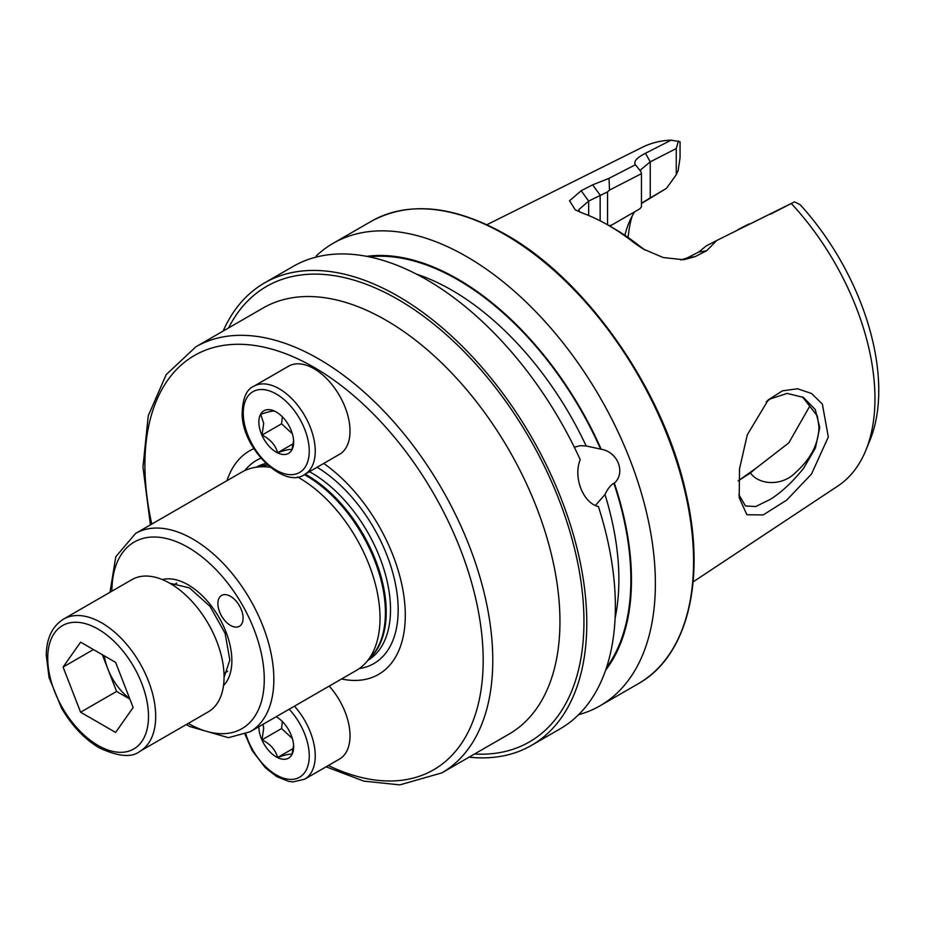 <?xml version="1.0" encoding="UTF-8"?>
<svg xmlns="http://www.w3.org/2000/svg" width="925" height="925" viewBox="0 0 925 925"><rect width="100%" height="100%" fill="white"/><g stroke="black" fill="none" stroke-linecap="round" stroke-linejoin="round"><path stroke-width="1.39" d="M738.52 480.63L756.072 468.189L750.429 472.964L738.115 480.919M747.296 434.808L768.328 399.831L782.423 390.847L797.535 388.754L811.56 393.495L822.348 404.063L828.326 436.982L811.491 474.062L786.747 500.067L763.206 514.924L746.88 514.751L739.202 497.708L739.526 468.79L747.296 434.808M738.821 494.574L745.481 505.975L755.748 506.53L770.167 499.431C781.163 492.632 792.286 482.283 803.536 468.374L815.399 448.058L819.747 427.512L815.307 409.613L803.478 397.438L787.106 393.391L770.167 398.999L766.131 401.993M574.309 447.18L580.38 445.688L586.161 445.954L601.192 449.249C617.796 451.886 625.947 472.698 614.35 483.185L613.842 483.232C610.419 485.336 607.471 489.094 604.996 494.517L595.423 505.466M756.072 468.189L788.782 442.89L809.317 406.965M802.438 396.86L817.365 415.996L818.983 427.188C818.532 443.711 810.913 458.65 796.136 471.993C782.377 486.666 759.02 485.128 750.429 472.964M227.018 480.642A129.061 74.509 60 0 1 253.889 448.66M297.503 476.918A114.515 66.114 60 0 1 299.041 477.797A114.515 66.114 60 0 1 370.567 568.748A114.515 66.114 60 0 1 366.115 662.404A114.515 66.114 60 0 1 356.298 670.463L250.132 731.756A114.515 66.114 60 0 0 267.683 639.996A114.515 66.114 60 0 0 192.886 539.09A114.515 66.114 60 0 0 135.628 533.413L241.783 472.12A114.515 66.114 60 0 1 253.67 467.657A114.515 66.114 60 0 1 270.112 467.264M316.292 255.867A266.978 154.14 60 0 1 333.104 243.344A266.978 154.14 60 0 1 466.593 256.572A266.978 154.14 60 0 1 641.002 491.834A266.978 154.14 60 0 1 600.082 705.775A266.978 154.14 60 0 1 578.576 714.713M223.133 331.081A266.978 154.14 60 0 1 264.515 282.934A266.978 154.14 60 0 1 398.004 296.162A266.978 154.14 60 0 1 572.425 531.436A266.978 154.14 60 0 1 531.505 745.365A266.978 154.14 60 0 1 469.114 757.147M264.515 282.934L293.109 266.435A266.978 154.14 60 0 1 426.598 279.662A266.978 154.14 60 0 1 580.229 459.667C572.968 477.231 583.062 503.061 598.417 506.553A266.978 154.14 60 0 1 560.087 728.865L531.505 745.365M608.916 225.596L611.332 225.261L639.927 208.749L610.061 226.001M641.453 203.558L666.474 188.353L643.361 202.008M624.884 235.308A149.607 86.372 60 0 1 628.769 223.226A149.607 86.372 60 0 1 634.723 211.756M791.303 203.512A195.684 112.977 60 0 1 865.846 450.313L869.997 440.173A188.33 108.734 60 0 0 800.044 204.587L794.494 201.87L716.69 240.512L706.723 250.71L695.23 256.595L683.714 259.763L663.213 257.543L643.164 248.987L634.804 243.31A204.772 118.227 -120 0 0 608.569 225.388L608.569 225.388A204.772 118.227 -120 0 0 582.334 213.016L575.269 209.836L569.523 200.76L581.166 190.747L592.636 184.838L609.008 178.352L635.429 164.742C633.313 161.586 636.666 157.77 645.465 153.284L671.192 140.114L680.06 141.779L680.06 157.666L678.152 170.582L676.256 174.744L676.256 148.543L650.24 161.852L640.297 170.108L640.713 171.437M865.846 450.313A195.684 112.977 60 0 1 837.842 486.03L693.126 581.894M366.716 256.341A245.541 141.768 60 0 1 457.84 279.13A245.541 141.768 60 0 1 601.192 449.249M230.498 596.324A17.818 10.279 -120 0 0 221.584 595.446A17.818 10.279 -120 0 0 218.855 609.714A17.818 10.279 -120 0 0 230.498 625.416A17.818 10.279 -120 0 0 239.402 626.294A17.818 10.279 -120 0 0 242.13 612.015A17.818 10.279 -120 0 0 230.498 596.324M614.35 483.185A245.541 141.768 60 0 1 605.632 670.163M486.908 224.706L642.285 147.306A195.684 112.977 60 0 1 671.192 140.114M628.098 237.505A160.615 92.731 60 0 1 632.145 216.092M323.727 463.437A129.061 74.509 60 0 1 404.838 604.557A129.061 74.509 60 0 1 341.533 678.985M771.346 213.756L792.228 203.026M678.43 140.958L676.256 148.543M680.835 259.937L687.183 257.948L698.676 252.051L706.237 245.923L716.69 240.512M608.569 225.388L613.934 228.487A197.187 113.844 60 0 1 639.198 245.749L645.049 250.062M607.563 224.821L607.563 191.88L588.67 201.072L578.726 209.698L579.721 212.022M639.927 208.749L641.453 206.842L641.453 173.657L609.506 190.099L607.563 191.88M635.429 164.742L641.106 171.934L641.453 173.657M666.474 188.353L676.256 174.744M706.723 250.71L698.676 252.051M634.804 243.31L639.198 245.749M581.166 190.747L588.67 201.072L588.67 215.49M592.636 184.838L600.152 195.175L600.152 220.821M609.506 190.099L609.008 178.352M749.053 223.896L743.827 226.579M104.294 655.837A42.897 24.767 -120 0 0 107.832 668.868A42.897 24.767 -120 0 0 129.685 698.629M139.883 751.331L208.264 711.857A76.336 44.076 -120 0 0 219.965 650.68A76.336 44.076 -120 0 0 170.084 583.409A76.336 44.076 -120 0 0 131.917 579.628L63.536 619.103A76.336 44.076 60 0 1 101.715 622.883A76.336 44.076 60 0 1 151.584 690.154A76.336 44.076 60 0 1 139.883 751.331C131.778 757.853 118.203 756.673 99.172 747.805C84.418 739.017 71.873 725.778 61.536 708.087L49.037 677.516L46.25 654.9C46.608 638.065 52.378 626.132 63.536 619.103M133.142 707.521L115.625 732.438L80.602 712.215L63.085 667.075L80.602 642.158L115.625 662.381L133.142 707.521M80.602 712.215L116.585 691.438L129.882 699.103M116.585 691.438L102.34 654.703M93.425 649.558L63.085 667.075M282.322 721.512L281.558 728.542L292.335 738.462M329.219 686.096A50.898 29.38 60 0 1 349.916 732.542A50.898 29.38 60 0 1 339.487 759.078L304.695 779.162A50.898 29.38 60 0 0 315.136 752.626A50.898 29.38 60 0 0 294.439 706.18M293.607 745.492L291.942 754.43C290.242 753.69 285.478 754.707 277.65 757.471C275.523 749.886 270.32 744.001 262.041 739.815L263.694 728.125L263.058 724.287M276.205 716.702A24.593 14.199 60 0 1 276.251 716.736A24.593 14.199 60 0 1 293.595 745.296A24.593 14.199 60 0 1 293.641 746.857A24.593 14.199 60 0 1 276.91 757.274A24.593 14.199 60 0 1 258.907 728.333A24.593 14.199 60 0 1 258.861 726.715M293.294 748.441L277.65 757.471M281.558 728.542L262.041 739.815M282.322 416.77L281.558 423.8L292.335 433.733M288.588 366.184A50.898 29.38 60 0 1 326.525 378.51A50.898 29.38 60 0 1 349.916 427.812A50.898 29.38 60 0 1 339.487 454.337L304.695 474.421A50.898 29.38 60 0 0 315.136 447.897A50.898 29.38 60 0 0 291.745 398.594A50.898 29.38 60 0 0 253.808 386.268L288.588 366.184M293.607 440.762L291.942 449.689C290.242 448.949 285.478 449.966 277.65 452.73C275.523 445.156 270.32 439.271 262.041 435.074L263.694 423.384L260.723 414.377C268.47 411.625 273.233 410.608 275.014 411.336L276.54 412.168M293.595 440.566A24.593 14.199 60 0 1 293.641 442.127A24.593 14.199 60 0 1 276.91 452.533A24.593 14.199 60 0 1 258.907 423.604A24.593 14.199 60 0 1 276.251 411.995A24.593 14.199 60 0 1 293.595 440.566M293.294 443.699L277.65 452.73M281.558 423.8L262.041 435.074M386.014 320.235A245.992 142.022 -120 0 0 263.024 308.048L195.846 346.829A245.992 142.022 60 0 1 318.836 359.016A245.992 142.022 60 0 1 479.532 575.778A245.992 142.022 60 0 1 441.826 772.895L509.004 734.115A245.992 142.022 -120 0 0 546.71 536.997A245.992 142.022 -120 0 0 386.014 320.235M228.556 327.947A262.954 151.816 60 0 1 398.004 299.457A262.954 151.816 60 0 1 579.778 573.893A262.954 151.816 60 0 1 474.548 754.014M151.781 524.093A239.205 138.102 60 0 1 314.038 367.329A239.205 138.102 60 0 1 483.023 651.928A239.205 138.102 60 0 1 328.352 765.507M244.871 470.524A117.336 67.745 60 0 1 260.862 458.187M256.456 467.09A111.543 64.403 60 0 1 265.799 463.437M309.424 471.704A111.543 64.403 60 0 1 311.644 472.941A111.543 64.403 60 0 1 384.349 570.702A111.543 64.403 60 0 1 368 660.277M305.134 474.178A111.543 64.403 60 0 1 307.354 475.415A111.543 64.403 60 0 1 378.036 566.898A111.543 64.403 60 0 1 370.069 657.929M304.325 474.641A111.717 64.496 60 0 1 306.418 475.82A111.717 64.496 60 0 1 376.197 564.551A111.717 64.496 60 0 1 371.85 655.918L366.115 662.404M111.913 591.179A107.728 62.195 60 0 1 188.087 547.392A107.728 62.195 60 0 1 264.261 679.239A107.728 62.195 60 0 1 188.249 723.408M162.361 579.593A61.917 35.751 60 0 1 188.087 584.797A61.917 35.751 60 0 1 227.088 634.92A61.917 35.751 60 0 1 223.515 685.518M504.772 234.522A266.978 154.14 60 0 1 679.193 469.796A266.978 154.14 60 0 1 638.262 683.725C687.587 656.288 706.376 579.917 685.945 492.956C663.664 390.269 586.647 279.801 505.617 234.441C453.712 205.292 408.931 200.91 371.283 221.295A266.978 154.14 60 0 1 504.772 234.522M416.551 274.17A236.233 136.391 60 0 1 451.839 290.184A236.233 136.391 60 0 1 586.161 445.954M369.167 256.838A244.72 141.282 60 0 1 457.84 279.801A244.72 141.282 60 0 1 600.683 449.296M595.885 505.142A236.233 136.391 60 0 1 596.058 505.744M604.996 494.517A236.233 136.391 60 0 1 615.113 618.097M613.842 483.232A244.72 141.282 60 0 1 606.43 667.792M253.67 467.657L262.157 465.922A111.717 64.496 60 0 1 267.66 465.171M259.52 466.466A111.543 64.403 60 0 1 267.36 464.905M317.09 467.264A117.336 67.745 60 0 1 395.206 582.762A117.336 67.745 60 0 1 359.224 668.59M648.298 198.991L650.24 197.73L650.24 161.852L645.465 153.284M695.23 256.595L687.183 257.948M98.108 745.469A71.248 41.139 -120 0 0 148.497 716.389A71.248 41.139 -120 0 0 98.108 629.116A71.248 41.139 -120 0 0 47.73 658.207A71.248 41.139 -120 0 0 98.108 745.469M289.167 709.221A46.655 26.941 60 0 1 309.147 752.904A46.655 26.941 60 0 1 283.963 778.307A46.655 26.941 60 0 1 245.819 733.93M243.356 415.996A46.655 26.941 60 0 1 273.731 392.651A46.655 26.941 60 0 1 309.147 448.163A46.655 26.941 60 0 1 278.772 471.519A46.655 26.941 60 0 1 243.356 415.996M768.351 399.843L767.253 400.86M326.086 766.813L363.826 781.116L399.773 784.886L441.826 772.895M186.318 724.518L189.486 726.414L228.463 737.688L250.132 731.756M224.07 677.354L229.839 659.999L225.087 633.29L210.079 606.442L189.486 587.907L169.703 583.189M600.082 705.775L638.262 683.725M333.104 243.344L371.283 221.295M109.983 592.289L115.798 556.7L135.628 533.413M150.417 524.868L142.959 467.067L148.243 415.811L166.176 374.648L195.846 346.829M576.31 210.414L575.269 209.813M770.513 214.184L778.954 209.848M737.826 229.666L745.296 225.827M643.118 202.182L643.8 201.719M227.666 671.272L223.989 673.388M176.767 583.12L173.091 585.236M245.009 734.277L252.213 750.614L265.267 767.669L276.737 776.618L288.658 781.371L293.005 781.903L304.695 779.162M253.808 386.268C246.339 389.367 242.442 398.791 242.13 414.539C242.708 449.862 284.888 489.348 304.695 474.421"/></g></svg>
